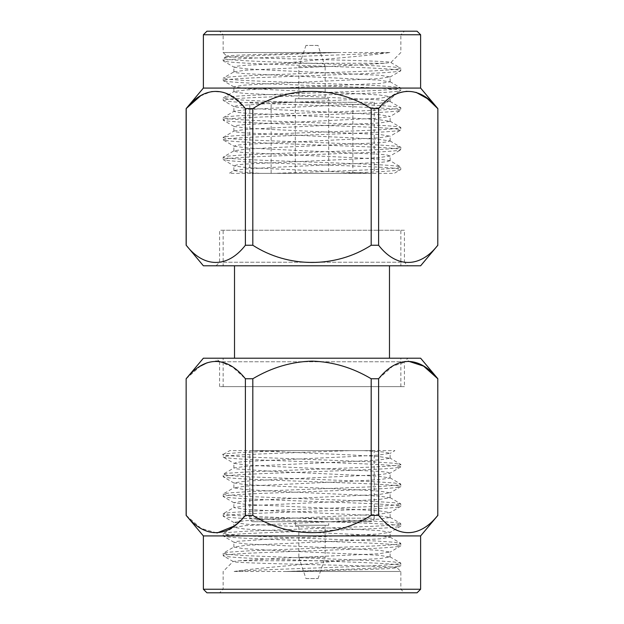 <?xml version="1.0" encoding="UTF-8"?>
<svg xmlns="http://www.w3.org/2000/svg" width="624" height="624" viewBox="0 0 624 624"><rect width="100%" height="100%" fill="white"/><g stroke="black" fill="none" stroke-linecap="round" stroke-linejoin="round"><path stroke-width="0.47" stroke-dasharray="3.12 2.34" d="M253.352 521.711A3.557 3.557 0 0 1 249.795 518.154L249.795 450.622L374.205 450.622L374.205 518.154L249.795 518.154L374.205 518.154A3.557 3.557 0 0 1 370.648 521.711L253.352 521.711L370.648 521.711M226.918 56.152L223.142 58.422C224.344 59.522 239.148 60.614 267.571 61.714L356.429 65.005C384.852 66.105 399.656 67.197 400.858 68.297L390.866 62.525C397.09 60.356 222.815 58.274 226.879 56.261L223.142 52.525L337.919 52.525C282.43 54.592 221.52 56.441 223.142 58.422L223.142 60.817C224.344 59.725 239.148 58.625 267.571 57.533C308.521 55.864 367.762 54.21 389.828 52.525C368.004 56.027 320.346 59.218 283.834 63.274L384.431 63.274L390.866 62.525L400.858 52.525L400.858 34.757L223.142 34.757L219.586 31.2L404.414 31.2L219.586 31.2M389.828 52.525L223.142 52.525L223.142 34.757L400.858 34.757L404.414 31.2M216.029 265.793L219.586 262.236L219.586 230.248L404.414 230.248L404.414 262.236L219.586 262.236L404.414 262.236L407.971 265.793L216.029 265.793L407.971 265.793M404.414 386.646L219.586 386.646L404.414 386.646L404.414 361.764L219.586 361.764L216.029 358.207L407.971 358.207L216.029 358.207M219.586 386.646L219.586 361.764L404.414 361.764L407.971 358.207M186.139 378.752L186.139 515.385M340.166 560.726C303.802 564.767 256.035 567.965 234.172 571.475C256.238 569.79 315.479 568.136 356.429 566.467C384.852 565.375 399.656 564.275 400.858 563.183L394.196 561.974L374.548 560.664L249.452 555.82C231.886 554.884 223.119 554.05 223.142 553.309L229.804 552.1L249.452 550.797L374.548 545.945C392.114 545.009 400.881 544.175 400.858 543.434L394.196 542.225L374.548 540.922L249.452 536.071C231.886 535.135 223.119 534.3 223.142 533.559L229.804 532.35L249.452 531.047L374.548 526.196C392.114 525.268 400.881 524.425 400.858 523.684L394.196 522.483L374.548 521.173L249.452 516.321C231.886 515.393 223.119 514.55 223.142 513.809L229.804 512.608L249.452 511.298L374.548 506.454C392.114 505.518 400.881 504.683 400.858 503.942L394.196 502.733L374.548 501.431L249.452 496.579C231.886 495.643 223.119 494.809 223.142 494.068L229.804 492.859L249.452 491.556L374.548 486.704C392.114 485.768 400.881 484.934 400.858 484.193L394.196 482.984L374.548 481.681L249.452 476.83C231.886 475.894 223.119 475.059 223.142 474.318L229.804 473.109L249.452 471.806L374.548 466.955C392.114 466.027 400.881 465.184 400.858 464.443L400.858 466.846C399.656 465.746 384.852 464.646 356.429 463.554L267.571 460.262C239.148 459.163 224.344 458.063 223.142 456.971C224.344 455.871 239.148 454.771 267.571 453.679L350.056 450.622L252.79 450.622L351.055 454.951L378.245 456.479L390.109 458.242L379.649 459.888L351.055 461.534L245.755 466.354L234.055 467.922L236.457 468.889L272.945 471.401L378.245 476.229L390.109 477.984L379.649 479.63L351.055 481.276L245.755 486.096L233.891 487.859L244.351 489.505L272.945 491.15L378.245 495.971L390.109 497.734L379.649 499.379L351.055 501.025L245.755 505.846L233.891 507.608L244.351 509.254L272.945 510.9L378.245 515.72L390.109 517.483L379.649 519.121L351.055 520.767L245.755 525.595L233.891 527.35L244.351 528.996L272.945 530.642L378.245 535.47L390.109 537.225L379.649 538.871L351.055 540.517L245.755 545.337L233.891 547.1L244.351 548.746L272.945 550.391L378.245 555.212L390.109 556.975L379.649 558.62L340.166 560.726L239.569 560.726L233.134 561.475L223.142 571.475L223.142 589.243L400.858 589.243L223.142 589.243L219.586 592.8L404.414 592.8L219.586 592.8M223.283 454.412L229.827 450.622L363.956 450.622L383.417 452.01L390.109 453.305L378.245 455.06L351.055 456.596L244.351 461.534L236.457 462.4L234.055 463.367L223.283 457.135L223.275 454.405M284.544 450.629L240.357 452.564C226.403 453.609 220.662 454.272 223.142 454.568C223.119 455.309 231.886 456.152 249.452 457.088L374.548 461.932L394.196 463.242L400.858 464.443L389.945 458.047M389.945 477.797L400.717 484.029L400.858 486.587C399.656 485.495 384.852 484.396 356.429 483.296L267.571 480.004C239.148 478.912 224.344 477.812 223.142 476.713C224.344 475.621 239.148 474.521 267.571 473.421L356.429 470.137C384.852 469.037 399.656 467.938 400.858 466.846L389.945 473.242L378.245 474.809L272.945 479.63L244.351 481.276L233.891 482.921L245.755 484.684L351.055 489.505L379.649 491.15L390.109 492.796L378.245 494.559L272.945 499.379L244.351 501.025L233.891 502.671L245.755 504.426L351.055 509.254L379.649 510.9L390.109 512.546L378.245 514.301L272.945 519.121L244.351 520.767L233.891 522.413L245.755 524.176L351.055 528.996L379.649 530.642L390.109 532.288L378.245 534.05L272.945 538.871L236.457 541.382L234.055 542.35L245.755 543.925L351.055 548.746L379.649 550.391L390.109 552.037L378.245 553.8L272.945 558.62L239.569 560.726M234.055 483.109L223.142 476.713L223.283 474.154L234.055 467.922M389.945 497.546L400.717 503.771L400.858 506.337C399.656 505.237 384.852 504.145 356.429 503.045L267.571 499.754C239.148 498.654 224.344 497.562 223.142 496.462C224.344 495.362 239.148 494.27 267.571 493.171L356.429 489.879C384.852 488.787 399.656 487.687 400.858 486.587L389.945 492.983M234.055 502.858L223.142 496.462L223.283 493.904L234.055 487.672M389.945 517.288L400.717 523.52L400.858 526.087C399.656 524.987 384.852 523.887 356.429 522.795L267.571 519.503C239.148 518.404 224.344 517.304 223.142 516.212C224.344 515.112 239.148 514.012 267.571 512.92L356.429 509.629C384.852 508.529 399.656 507.437 400.858 506.337L389.945 512.733M234.055 522.608L223.142 516.212L223.283 513.646L234.055 507.413M389.945 537.038L400.717 543.27L400.858 545.828C399.656 544.736 384.852 543.637 356.429 542.537L267.571 539.245C239.148 538.153 224.344 537.053 223.142 535.954C224.344 534.862 239.148 533.762 267.571 532.662L356.429 529.37C384.852 528.278 399.656 527.179 400.858 526.087L389.945 532.483M234.055 542.35L223.142 535.954L223.283 533.395L234.055 527.163M389.945 556.78L400.717 563.012L400.858 565.578C399.656 564.478 384.852 563.386 356.429 562.286L267.571 558.995C239.148 557.895 224.344 556.803 223.142 555.703C224.344 554.603 239.148 553.511 267.571 552.412L356.429 549.12C384.852 548.02 399.656 546.928 400.858 545.828L389.945 552.224M234.172 571.475L400.858 571.475L286.081 571.475L363.074 569.626L388.565 568.675L397.121 567.739C397.145 566.693 355.719 565.648 312 564.603C268.094 563.566 230.911 562.52 233.134 561.475L223.283 555.867L223.142 553.309L234.055 546.913M286.081 571.475C341.57 569.408 402.48 567.559 400.858 565.578L397.082 567.84L400.858 571.475L400.858 589.243L404.414 592.8M328.708 525.268L295.292 525.268L328.708 525.268L328.708 521.711L295.292 521.711L328.708 521.711M295.292 525.268L295.292 521.711M305.955 578.581L318.045 578.581L305.955 578.581L298.849 557.255L325.151 557.255L325.151 525.268L298.849 525.268L325.151 525.268M318.045 578.581L325.151 557.255L298.849 557.255L298.849 525.268M223.142 386.646L400.858 386.646L223.142 386.646L223.142 358.207L234.515 358.207L223.142 358.207M400.858 386.646L400.858 358.207L389.485 358.207L400.858 358.207M400.858 265.793L389.485 265.793L400.858 265.793L400.858 230.248L223.142 230.248L400.858 230.248M223.142 265.793L234.515 265.793L223.142 265.793L223.142 230.248M328.708 98.732L295.292 98.732L328.708 98.732L328.708 173.378L295.292 173.378L328.708 173.378M295.292 98.732L295.292 173.378M318.045 45.419L305.955 45.419L318.045 45.419L325.151 66.745L298.849 66.745L298.849 98.732L325.151 98.732L298.849 98.732M305.955 45.419L298.849 66.745L325.151 66.745L325.151 98.732M271.136 173.378L352.864 173.378L271.136 173.378L271.136 102.289L352.864 102.289L271.136 102.289M352.864 173.378L352.864 102.289M249.795 102.289L374.205 102.289L249.795 102.289L249.795 173.378L374.205 173.378L249.795 173.378M374.205 102.289L374.205 173.378M337.919 52.525C284.466 53.789 223.618 54.982 226.879 56.261L226.925 56.152M420.623 265.793L203.377 265.793M186.139 245.248L186.139 108.615M245.396 245.248L252.814 245.248L252.814 108.615L245.396 108.615L245.396 245.248C227.721 268.102 204.032 268.25 186.209 245.248M371.186 245.248L378.604 245.248L378.604 108.615L371.186 108.615L371.186 245.248C335.837 268.102 288.444 268.25 252.814 245.248M437.861 108.615L437.791 245.248C420.116 268.102 396.419 268.25 378.604 245.248M420.623 88.07L203.377 88.07M378.604 108.615L396.544 93.881L406.247 91.081L415.982 92.29M252.814 108.615C288.163 85.761 335.556 85.613 371.186 108.615M200.366 96.018L211.84 91.338L223.517 92.266L234.827 98.545L245.396 108.615M283.834 63.274L244.351 65.38L236.457 66.245L234.055 67.22L223.142 60.817C224.344 61.916 239.148 63.016 267.571 64.108L356.429 67.4C384.852 68.5 399.656 69.599 400.858 70.691C399.656 71.791 384.852 72.891 356.429 73.983L267.571 77.275C239.148 78.374 224.344 79.466 223.142 80.566C224.344 81.666 239.148 82.758 267.571 83.858L356.429 87.149C384.852 88.249 399.656 89.341 400.858 90.441C399.656 91.541 384.852 92.633 356.429 93.733L267.571 97.024C239.148 98.116 224.344 99.216 223.142 100.316C224.344 101.408 239.148 102.508 267.571 103.607L356.429 106.899C384.852 107.991 399.656 109.091 400.858 110.191C399.656 111.283 384.852 112.382 356.429 113.482L267.571 116.766C239.148 117.866 224.344 118.966 223.142 120.058C224.344 121.157 239.148 122.257 267.571 123.349L356.429 126.641C384.852 127.741 399.656 128.84 400.858 129.932C399.656 131.032 384.852 132.132 356.429 133.224L267.571 136.516C239.148 137.615 224.344 138.707 223.142 139.807C224.344 140.907 239.148 141.999 267.571 143.099L356.429 146.39C384.852 147.49 399.656 148.582 400.858 149.682C399.656 150.782 384.852 151.874 356.429 152.974L267.571 156.265C239.148 157.357 224.344 158.457 223.142 159.557L223.142 157.154C224.344 158.254 239.148 159.354 267.571 160.446L356.429 163.738C384.852 164.837 399.656 165.937 400.858 167.029C399.656 168.129 384.852 169.229 356.429 170.321L273.944 173.378L339.456 173.378M384.431 63.274L351.055 65.38L245.755 70.2L234.055 71.776L236.457 72.743L244.351 73.609L378.245 80.075L390.109 81.838L379.649 83.483L272.945 88.421L245.755 89.95L234.055 91.517L236.457 92.492L244.351 93.358L378.245 99.824L390.109 101.587L379.649 103.233L272.945 108.163L245.755 109.699L234.055 111.267L236.457 112.234L244.351 113.1L351.055 118.037L378.245 119.574L390.109 121.329L379.649 122.975L272.945 127.912L245.755 129.441L234.055 131.017L236.457 131.984L244.351 132.85L351.055 137.787L378.245 139.316L389.945 140.891L387.543 141.859L379.649 142.724L272.945 147.662L245.755 149.191L234.055 150.758L236.457 151.733L244.351 152.599L351.055 157.537L378.245 159.065L389.945 160.633L400.858 167.029L400.717 169.595L394.173 173.378L229.094 173.378L234.055 170.508L240.583 171.99L260.044 173.378L273.944 173.378M223.142 159.557L234.055 165.953L245.755 167.521L371.21 173.378L339.448 173.363C374.166 172.216 401.926 170.633 400.858 169.432C399.656 168.332 384.852 167.232 356.429 166.14L267.571 162.848C239.148 161.749 224.344 160.649 223.142 159.557M234.055 67.22L245.755 68.788L272.945 70.317L379.649 75.254L390.109 76.9L378.245 78.663L272.945 83.483L244.351 85.129L233.891 86.775L245.755 88.53L351.055 93.358L379.649 95.004L390.109 96.65L378.245 98.405L272.945 103.233L236.457 105.745L234.055 106.712L245.755 108.28L351.055 113.1L379.649 114.746L390.109 116.392L378.245 118.154L244.351 124.621L236.457 125.486L234.055 126.454L245.755 128.029L272.945 129.558L379.649 134.495L390.109 136.141L378.245 137.904L244.351 144.37L236.457 145.236L234.055 146.203L223.283 139.971L223.142 137.413C224.344 138.505 239.148 139.604 267.571 140.704L356.429 143.996C384.852 145.088 399.656 146.188 400.858 147.287C399.656 148.379 384.852 149.479 356.429 150.579L267.571 153.863C239.148 154.963 224.344 156.062 223.142 157.154L234.055 150.758M389.945 140.891L400.858 147.287L400.717 149.846L389.945 156.078L378.245 157.646L351.055 159.182L244.351 164.112L236.457 164.986L234.055 165.953M234.055 126.454L223.283 120.229L223.142 117.663C224.344 118.763 239.148 119.855 267.571 120.955L356.429 124.246C384.852 125.346 399.656 126.438 400.858 127.538C399.656 128.638 384.852 129.73 356.429 130.829L267.571 134.121C239.148 135.213 224.344 136.313 223.142 137.413L234.055 131.017M389.945 121.142L400.858 127.538L400.717 130.096L389.945 136.328M234.055 106.712L223.283 100.48L223.142 97.913C224.344 99.013 239.148 100.113 267.571 101.205L356.429 104.497C384.852 105.596 399.656 106.696 400.858 107.788C399.656 108.888 384.852 109.988 356.429 111.08L267.571 114.371C239.148 115.471 224.344 116.563 223.142 117.663L234.055 111.267M389.945 101.392L400.858 107.788L400.717 110.354L389.945 116.587M234.055 86.962L223.283 80.73L223.142 78.172C224.344 79.264 239.148 80.363 267.571 81.463L356.429 84.755C384.852 85.847 399.656 86.947 400.858 88.046C399.656 89.138 384.852 90.238 356.429 91.338L267.571 94.63C239.148 95.722 224.344 96.821 223.142 97.913L234.055 91.517M389.945 81.65L400.858 88.046L400.717 90.605L389.945 96.837M389.945 77.087L400.717 70.863L400.858 68.297C399.656 69.397 384.852 70.489 356.429 71.588L267.571 74.88C239.148 75.98 224.344 77.072 223.142 78.172L234.055 71.776M234.055 146.203L245.755 147.771L272.945 149.308L379.649 154.245L387.543 155.111L389.945 156.078M389.945 160.633L387.543 161.6L379.649 162.466L272.945 167.404L245.755 168.94L234.055 170.508M417.066 31.2L206.934 31.2M203.377 34.757L420.623 34.757M404.414 230.248L219.586 230.248M389.485 358.207L389.485 265.793M234.515 265.793L234.515 358.207M374.205 450.622L249.795 450.622M234.055 463.367L245.755 464.935L272.945 466.463L379.649 471.401L387.543 472.267L389.945 473.242M350.056 450.622L394.914 450.622L389.945 453.492M417.066 592.8L206.934 592.8M203.377 589.243L420.623 589.243M203.377 535.93L420.623 535.93M186.209 515.385L201.037 528.403L216.988 532.974M233.891 526.165L245.396 515.385L252.814 515.385C289.559 538.489 334.675 538.348 371.186 515.385L378.604 515.385C396.973 538.489 419.531 538.348 437.791 515.385L437.861 515.385M219.211 361.382L232.705 367.13L245.396 378.752L245.396 515.385M186.225 378.745L200.421 366.116M207.16 362.739L215.803 361.132M252.814 515.385L252.814 378.752L245.396 378.752M252.814 378.752C271.534 367.614 291.229 361.741 311.906 361.132C332.584 361.686 352.349 367.559 371.186 378.752L371.186 515.385M378.604 515.385L378.604 378.752L371.186 378.752M437.861 378.752L437.791 515.385M378.604 378.752L392.8 366.124L408.197 361.132M203.377 358.207L420.623 358.207M233.891 71.963L233.891 67.025M390.109 81.838L390.109 76.9M233.891 91.712L233.891 86.775M390.109 101.587L390.109 96.65M233.891 111.454L233.891 106.517M390.109 121.329L390.109 116.392M233.891 131.204L233.891 126.266M390.109 141.079L390.109 136.141M233.891 150.953L233.891 146.016M390.109 160.828L390.109 155.891M233.891 170.695L233.891 165.758M390.109 458.242L390.109 453.305M233.891 468.109L233.891 463.172M390.109 477.984L390.109 473.047M233.891 487.859L233.891 482.921M390.109 497.734L390.109 492.796M233.891 507.608L233.891 502.671M390.109 517.483L390.109 512.546M233.891 527.35L233.891 522.413M390.109 537.225L390.109 532.288M233.891 547.1L233.891 542.162M390.109 556.975L390.109 552.037"/><path stroke-width="0.94" d="M437.861 378.752L420.623 358.207L203.377 358.207L186.139 378.752L186.209 515.385C204.469 538.348 227.027 538.489 245.396 515.385L252.814 515.385C289.325 538.348 334.441 538.489 371.186 515.385L378.604 515.385C396.856 538.348 419.414 538.489 437.791 515.385L437.791 378.752C419.344 355.774 397.168 355.618 378.604 378.752L378.604 515.385M245.396 515.385L245.396 378.752C226.957 355.774 204.781 355.618 186.209 378.752L186.225 378.745M245.396 378.752L252.814 378.752L252.814 515.385M371.186 515.385L371.186 378.752C352.466 367.614 332.771 361.741 312.094 361.132C291.416 361.686 271.651 367.559 252.814 378.752M371.186 378.752L378.604 378.752M420.623 589.243L203.377 589.243L206.934 592.8L417.066 592.8L420.623 589.243L420.623 535.93L203.377 535.93L186.139 515.385L186.139 378.752M420.623 535.93L437.861 515.385M203.377 589.243L203.377 535.93M389.485 265.793L389.485 358.207M234.515 358.207L234.515 265.793M203.377 34.757L206.934 31.2L417.066 31.2L420.623 34.757L203.377 34.757L203.377 88.07L420.623 88.07L437.861 108.615L437.791 245.248L437.861 108.615M437.861 245.248L420.623 265.793L203.377 265.793L186.209 245.248C203.884 268.102 227.581 268.25 245.396 245.248L245.396 108.615L252.814 108.615L252.814 245.248L245.396 245.248M420.623 34.757L420.623 88.07M415.982 92.29L427.245 98.569L437.791 108.615C420.116 85.761 396.419 85.613 378.604 108.615L378.604 245.248L371.186 245.248L371.186 108.615L378.604 108.615M203.377 88.07L186.139 108.615L200.366 96.018M245.396 108.615C227.721 85.761 204.032 85.613 186.209 108.615L186.209 245.248M252.814 245.248C288.163 268.102 335.556 268.25 371.186 245.248M371.186 108.615C335.837 85.761 288.444 85.613 252.814 108.615M378.604 245.248C396.279 268.102 419.968 268.25 437.791 245.248M216.988 532.974L233.891 526.165M200.421 366.116L207.16 362.739M215.803 361.132L219.211 361.382M408.197 361.132L423.563 366.109L437.791 378.752L437.791 515.385M186.139 108.615L186.139 245.248"/></g></svg>
